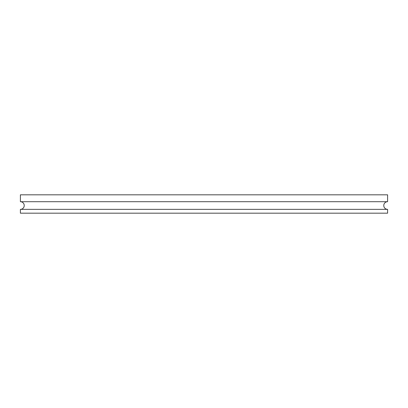 <?xml version="1.0" encoding="UTF-8"?>
<svg xmlns="http://www.w3.org/2000/svg" width="408" height="408" viewBox="0 0 408 408"><rect width="100%" height="100%" fill="white"/><g stroke="black" fill="none" stroke-linecap="round" stroke-linejoin="round"><path stroke-width="0.61" d="M387.6 201.705A3.825 3.825 0 0 0 383.775 205.53A3.825 3.825 0 0 0 387.6 209.355L20.4 209.355A3.825 3.825 0 0 0 24.225 205.53A3.825 3.825 0 0 0 20.4 201.705L20.4 194.82L387.6 194.82L387.6 201.705L20.4 201.705M20.4 209.355L20.4 213.18L387.6 213.18L387.6 209.355"/></g></svg>
